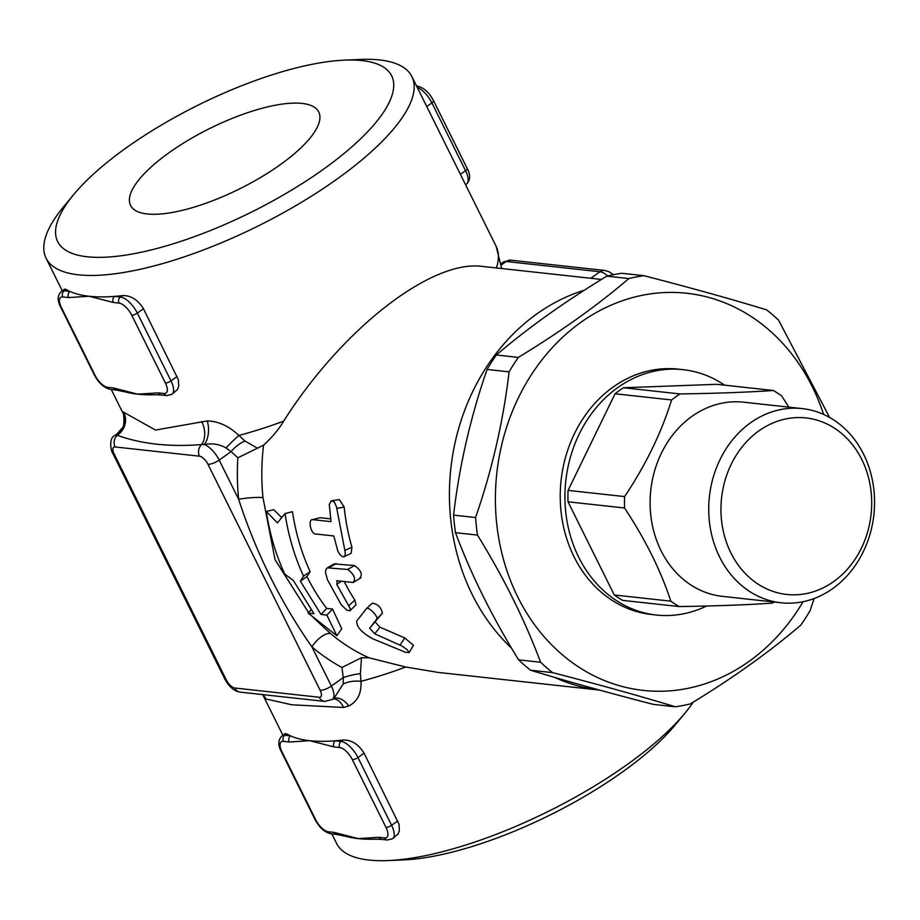 <?xml version="1.0" encoding="UTF-8"?>
<svg xmlns="http://www.w3.org/2000/svg" width="920" height="920" viewBox="0 0 920 920"><rect width="100%" height="100%" fill="white"/><g stroke="black" fill="none" stroke-linecap="round" stroke-linejoin="round"><path stroke-width="1.38" d="M169.165 152.617A105.052 33.672 153.6 0 1 318.918 112.297A105.052 33.672 153.6 0 1 239.637 188.853A105.052 33.672 153.6 0 1 130.72 205.712A105.052 33.672 153.6 0 1 169.165 152.617M833.716 581.532A88.78 75.21 -83.8 0 1 720.946 508.99A88.78 75.21 -83.8 0 1 834.325 428.087A88.78 75.21 -83.8 0 1 833.716 581.532M832.772 588.547A97.658 82.731 96.2 0 0 872.988 483.333A97.658 82.731 96.2 0 0 802.263 408.606A97.658 82.731 96.2 0 0 709.4 496.685A97.658 82.731 96.2 0 0 781.011 602.772A97.658 82.731 96.2 0 0 832.772 588.547M802.263 408.606L743.636 402.19A97.658 82.731 96.2 0 0 695.359 414.058A97.658 82.731 96.2 0 0 651.303 519.351A97.658 82.731 96.2 0 0 722.384 596.356L781.011 602.772M774.134 602.013A119.853 101.534 -83.8 0 1 772.455 603.117C746.833 604.865 715.748 606.015 679.202 606.567A119.853 101.534 -83.8 0 1 670.818 601.174C660.87 570.71 645.449 539.649 624.565 507.989A119.853 101.534 -83.8 0 1 624.611 496.581C645.736 464.979 661.399 432.768 671.6 399.959A119.853 101.534 -83.8 0 1 680.041 393.944C716.577 393.392 747.661 392.242 773.283 390.494A119.853 101.534 -83.8 0 1 781.666 395.887L788.796 407.134M670.818 601.174L614.272 594.976A119.853 101.534 -83.8 0 0 622.668 600.38L679.202 606.567M614.272 594.976L568.019 501.803L624.565 507.989M568.019 501.803A119.853 101.534 -83.8 0 1 568.066 490.394L624.611 496.581M568.066 490.394L615.066 393.772L671.6 399.959M615.066 393.772A119.853 101.534 -83.8 0 1 623.495 387.757L680.041 393.944M623.495 387.757L716.737 384.307L773.283 390.494M706.617 606.004A123.406 104.546 -83.8 0 1 656.27 615.02A123.406 104.546 -83.8 0 1 565.777 480.964A123.406 104.546 -83.8 0 1 683.123 369.667A123.406 104.546 -83.8 0 1 724.638 385.169M656.27 615.02L651.578 614.502A123.406 104.546 -83.8 0 1 561.085 480.447A123.406 104.546 -83.8 0 1 678.442 369.15L683.123 369.667M643.851 275.678L621.851 273.274A217.522 184.264 96.2 0 0 606.844 276.149C564.569 301.829 527.735 328.118 496.34 355.005A217.522 184.264 96.2 0 0 487.071 369.437C470.465 417.404 459.298 465.968 453.572 515.12A217.522 184.264 96.2 0 0 454.376 523.928A217.522 184.264 96.2 0 0 455.48 532.68C471.086 574.471 492.119 616.86 518.604 659.847A217.522 184.264 96.2 0 0 530.564 670.22C566.053 681.019 606.97 692.404 653.338 704.386L675.337 706.79C639.86 696.003 598.931 684.618 552.563 672.635A217.522 184.264 -83.8 0 1 540.603 662.25C524.998 620.459 503.964 578.07 477.48 535.083A217.522 184.264 -83.8 0 1 476.376 526.332A217.522 184.264 -83.8 0 1 475.571 517.534C492.177 469.568 503.343 421.003 509.07 371.853A217.522 184.264 -83.8 0 1 518.339 357.409C560.613 331.717 597.448 305.428 628.843 278.553A217.522 184.264 -83.8 0 1 643.851 275.678C690.219 287.661 731.135 299.046 766.624 309.844A217.522 184.264 -83.8 0 1 778.584 320.217L829.621 417.461M823.607 414.425A199.767 169.222 96.2 0 0 623.967 300.196A199.767 169.222 96.2 0 0 496.742 524.066A199.767 169.222 96.2 0 0 623.599 686.849A199.767 169.222 96.2 0 0 803.102 601.703M814.154 598.506L810.117 610.615A217.522 184.264 -83.8 0 1 800.848 625.059C769.453 651.946 732.619 678.224 690.345 703.915A217.522 184.264 -83.8 0 1 675.337 706.79M606.844 276.149L628.843 278.553M496.34 355.005L518.339 357.409M487.071 369.437L509.07 371.853M453.572 515.12L475.571 517.534M455.48 532.68L477.48 535.083M530.564 670.22L552.563 672.635M518.604 659.847L540.603 662.25M584.499 290.133A204.205 172.983 96.2 0 0 454.25 446.579A204.205 172.983 96.2 0 0 511.612 648.244M554.426 677.315A204.205 172.983 96.2 0 0 599.564 690.081M257.565 448.281L244.915 441.013A17.756 7.429 -41 0 0 231.081 451.593L237.843 457.78L263.545 445.199C272.182 437.253 278.898 429.237 283.67 421.13C342.056 328.969 431.664 259.244 482.482 266.432L601.461 279.45M599.587 690.092L438.046 672.405L405.731 667.023L369.092 657.811A204.205 172.983 -83.8 0 1 330.395 633.408L313.398 617.665M308.545 612.594L275.034 559.647L262.982 497.605A204.205 172.983 -83.8 0 1 263.545 445.199M327.324 567.835L325.956 569.468L325.473 572.297L327.405 579.669L341.285 604.831L346.966 610.27L349.865 610.776L350.175 608.465L336.812 584.464L337.249 580.75L353.199 582.498C356.074 578.749 354.223 574.402 347.633 569.468L327.324 567.835L334.109 563.925L354.51 565.535C361.019 570.297 362.802 574.459 359.846 578.024M344.206 581.509A204.205 172.983 96.2 0 0 354.855 600.127L355.971 604.877L350.025 610.65M331.832 500.675L339.33 499.606L344.183 507.035A204.205 172.983 96.2 0 0 351.934 547.25L351.175 553.288L343.93 556.761L342.504 556.68L339.986 554.714L337.847 551.137L333.799 535.969L315.514 533.968C310.638 533.922 307.705 518.719 312.754 519.662L331.039 521.663L329.268 504.39L331.349 500.813L334.362 501.986L336.433 506.736L345.149 551.931L345.195 554.978L344.068 556.703M320.16 517.707L312.087 519.708L320.16 517.707L330.602 518.846M409.066 652.682L413.471 645.265L404.8 637.985L379.902 627.153L375.061 621.793L382.386 613.214C381.179 607.361 377.821 604.026 372.312 603.198L366.286 608.775L356.753 620.988C356.316 626.727 361.709 632.672 372.922 638.859L405.731 652.372L409.112 652.567L407.203 649.75L402.166 646.116L374.739 633.822L369.69 628.245L376.648 619.206C378.913 616.998 368.138 605.693 366.286 608.775M285.062 513.521L292.491 511.704A204.205 172.983 96.2 0 0 310.166 571.699L306.923 576.541A204.205 172.983 96.2 0 0 326.692 608.407L332.557 609.051L341.745 628.785L336.858 635.743L308.108 613.053L313.973 613.697L293.342 580.451L284.74 574.08C275.747 554.472 269.606 533.6 266.305 511.474L277.449 522.882L285.062 513.521C288.362 535.659 294.515 556.519 303.508 576.127L300.38 581.221L321.011 614.468L326.876 615.112L336.858 635.743M266.305 511.474L273.734 509.645L281.704 517.603M311.109 609.856L308.108 613.053M332.557 609.051L326.876 615.112M326.692 608.407L321.011 614.468M306.923 576.541L300.38 581.221M310.166 571.699L303.508 576.127M353.199 582.498L360.95 577.794M336.582 580.888L337.249 580.75M289.19 742.003A4.439 3.76 -83.8 0 1 290.593 735.908L284.82 735.275A4.439 3.76 96.2 0 0 283.417 741.37L289.19 742.003L309.683 740.692A204.205 65.458 -26.4 0 0 335.328 740.807A4.439 3.76 96.2 0 0 333.925 746.902L339.698 747.534A13.317 5.646 54.5 0 1 352.337 759.609A4.439 1.426 -26.4 0 0 357.96 757.528A17.756 7.521 -125.5 0 0 341.101 741.428A4.439 3.76 96.2 0 0 339.698 747.534M352.337 759.609L385.997 827.402A13.317 5.646 54.5 0 1 384.572 837.924L378.798 837.292A4.439 3.76 96.2 0 0 381.581 839.373L375.762 839.189A204.205 65.458 153.6 0 1 358.294 838.614A204.205 65.458 153.6 0 1 346.932 836.556L336.846 834.474A4.439 3.76 -83.8 0 1 334.052 832.404L328.291 831.772A4.439 3.76 96.2 0 0 331.073 833.842L336.846 834.474M286.752 733.884L284.82 735.275A17.756 7.521 -125.5 0 0 281.98 735.885L285.257 733.55L286.752 733.884A204.205 65.458 -26.4 0 0 290.593 735.908A204.205 65.458 -26.4 0 0 309.683 740.692L333.925 746.902M343.034 740.048L341.101 741.428L335.328 740.807A204.205 65.458 -26.4 0 0 343.034 740.048C351.371 739.772 358.386 744.142 364.078 753.158L399.004 824.216L399.383 830.587L398.141 833.888L392.541 838.752A17.756 7.521 -125.5 0 0 391.609 825.32L357.96 757.528L364.078 753.158M163.944 393.495A4.439 3.76 96.2 0 0 166.738 395.565L171.925 394.312A17.756 7.521 -125.5 0 0 170.993 380.88A4.439 1.426 153.6 0 1 165.37 382.961A13.317 5.646 54.5 0 1 163.944 393.495L158.171 392.863A4.439 3.76 96.2 0 0 160.965 394.933L155.135 394.749A204.205 65.458 153.6 0 1 137.678 394.174A204.205 65.458 153.6 0 1 126.327 392.127L116.23 390.046A4.439 3.76 -83.8 0 1 113.436 387.964L107.663 387.331A4.439 3.76 96.2 0 0 110.457 389.413L116.23 390.046M66.136 289.455L64.193 290.835A17.756 7.521 -125.5 0 0 61.364 291.445L64.63 289.11L66.136 289.455A204.205 65.458 -26.4 0 0 69.966 291.467L64.193 290.835A4.439 3.76 96.2 0 0 62.79 296.941L68.563 297.574A4.439 3.76 -83.8 0 1 69.966 291.467A204.205 65.458 -26.4 0 0 89.067 296.251A204.205 65.458 -26.4 0 0 114.701 296.366A4.439 3.76 96.2 0 0 113.298 302.461L119.071 303.094A13.317 5.646 54.5 0 1 131.721 315.169L165.37 382.961M158.171 392.863L137.678 394.174L113.436 387.964M68.563 297.574L89.067 296.251L113.298 302.461M177.111 376.51L170.993 380.88L137.333 313.087A17.756 7.521 -125.5 0 0 120.474 296.999L114.701 296.366A204.205 65.458 -26.4 0 0 122.417 295.608C130.743 295.332 137.77 299.702 143.462 308.717L178.388 379.776L178.756 386.147L177.525 389.447L171.925 394.312M388.355 860.545L404.075 859.855A186.449 59.765 -26.4 0 0 674.693 725.523L684.744 713.414A204.205 65.458 153.6 0 1 388.355 860.545A204.205 65.458 153.6 0 1 368.931 860.05A204.205 65.458 153.6 0 1 336.582 843.41L331.878 833.934M693.22 702.155A204.205 65.458 153.6 0 1 684.744 713.414M263.143 695.025L265.926 698.97L291.87 704.8L343.585 707.469L348.749 705.985C357.535 701.557 361.606 693.346 360.973 681.329L360.387 673.635L361.514 657.696L341.952 667.506L343.263 677.58A17.756 3.576 167.1 0 1 360.387 673.635M73.772 194.476L63.721 206.586A204.205 65.458 -26.4 0 0 46.069 258.175A204.205 65.458 -26.4 0 0 78.43 274.815A204.205 65.458 -26.4 0 0 299.345 203.573A204.205 65.458 -26.4 0 0 411.884 76.59A204.205 65.458 -26.4 0 0 360.111 59.455L344.391 60.145A186.449 59.765 153.6 0 1 333.971 161.471A186.449 59.765 153.6 0 1 87.193 256.772A186.449 59.765 153.6 0 1 73.772 194.476A186.449 59.765 153.6 0 1 344.391 60.145M244.915 441.013L238.912 435.436C228.919 426.052 218.362 421.222 207.253 420.946L155.492 430.065L122.705 411.688L122.716 412.574L111.262 389.493M264.201 696.727A17.756 15.456 146.6 0 0 263.442 695.37M122.705 412.562C123.625 409.837 125.097 427.708 122.199 427.995L116.184 434.849A17.756 17.549 130.4 0 0 122.705 411.688M237.843 457.78A221.961 188.025 96.2 0 0 238.636 499.272A17.756 2.288 174.3 0 1 262.982 497.605M283.67 421.13A204.205 65.458 153.6 0 1 238.912 435.436A17.756 1.851 -45 0 0 226.067 447.994L231.081 451.593L219.178 460.092A8.878 2.841 153.6 0 1 207.943 464.243L320.125 690.23A8.878 2.841 -26.4 0 0 331.361 686.067L311.903 646.886A221.961 188.025 96.2 0 0 341.952 667.506M207.253 420.946A17.756 9.66 -89.6 0 1 204.343 444.498C212.416 443.06 219.661 444.222 226.067 447.994M330.395 633.408A17.756 8.188 -49.7 0 0 311.903 646.886C280.381 601.726 255.955 552.529 238.636 499.272L219.178 460.092A17.756 7.521 -125.5 0 0 204.343 444.498L201.641 444.544A8.878 7.521 96.2 0 0 199.513 456.193A8.878 3.76 54.5 0 1 207.943 464.243M369.092 657.811L361.514 657.696M343.195 683.939L334.086 698.222L332.292 699.499A17.756 7.521 -125.5 0 0 331.361 686.067L343.263 677.58L343.195 683.939A17.756 8.694 174.9 0 1 360.973 681.329A204.205 65.458 -26.4 0 0 405.731 667.023M333.569 698.591A17.756 11.753 -114.1 0 1 348.749 705.985M333.143 698.901A17.756 11.098 -97.5 0 1 343.585 707.469M201.63 421.486A17.756 11.534 -102.8 0 1 201.641 444.544C169.751 447.12 141.611 444.038 117.219 435.298A8.878 7.521 96.2 0 0 115.092 446.959L199.513 456.193M262.096 694.197L262.855 694.726A17.756 16.951 -45.1 0 1 265.926 698.97M298.103 698.487L240.338 692.162C234.37 691.322 229.23 687.021 224.917 679.236L112.734 453.249A8.878 2.841 -26.4 0 0 114.149 453.974A8.878 3.76 54.5 0 1 115.092 446.959M123.959 412.988A17.756 16.502 -41.4 0 1 117.219 435.298L116.184 434.849A17.756 7.521 -125.5 0 0 115.069 435.367C108.123 437.909 111.262 452.375 112.734 453.249M372.312 603.198L366.516 608.568M382.386 613.214L376.648 619.206M404.8 637.985L400.05 645.058M379.902 627.153L374.739 633.822M376.142 620.529L369.69 628.245M344.183 507.035L336.697 508.403M351.934 547.25L344.793 550.378M354.51 565.535L347.633 569.468M336.214 563.534L329.348 567.467M354.855 600.127L348.784 605.647M341.412 581.198L336.812 584.464M613.456 274.7L609.178 271.802L604.693 270.457A8.878 7.521 96.2 0 0 599.978 271.756A17.756 7.521 54.5 0 1 607.752 275.931M604.693 270.457L510.887 260.199A8.878 7.521 96.2 0 0 506.184 261.487L599.978 271.756L590.824 278.288M501.285 263.568L503.343 262.096A17.756 7.521 54.5 0 1 506.184 261.487L501.434 264.88M385.997 827.402A4.439 1.426 -26.4 0 0 391.609 825.32L397.739 820.95M384.572 837.924A4.439 3.76 96.2 0 0 387.354 840.006L392.541 838.752M328.291 831.772A13.317 5.646 54.5 0 1 315.641 819.697A4.439 1.426 -26.4 0 1 314.939 819.341L281.29 751.536A4.439 1.426 -26.4 0 0 281.991 751.904A13.317 5.646 54.5 0 1 283.417 741.37M315.641 819.697L281.991 751.904M378.798 837.292L358.294 838.614L334.052 832.404M143.462 308.717L137.333 313.087A4.439 1.426 153.6 0 1 131.721 315.169M122.417 295.608L120.474 296.999A4.439 3.76 96.2 0 0 119.071 303.094M107.663 387.331A13.317 5.646 54.5 0 1 95.024 375.256A4.439 1.426 153.6 0 1 94.323 374.9C98.67 383.122 104.052 387.952 110.457 389.413M95.024 375.256L61.364 307.464A4.439 1.426 153.6 0 1 60.662 307.108L94.323 374.9M61.364 307.464A13.317 5.646 54.5 0 1 62.79 296.941M467.176 168.464A4.439 1.426 153.6 0 1 465.554 170.683A17.756 7.521 54.5 0 1 466.486 184.115C470.43 180.067 470.66 174.857 467.176 168.464L433.527 100.659A4.439 1.426 153.6 0 1 431.894 102.89L465.554 170.683L460.414 174.352M433.527 100.659C429.168 92.448 423.798 87.607 417.392 86.158A4.439 3.76 96.2 0 0 416.633 86.158M417.243 87.377A17.756 7.521 54.5 0 1 431.894 102.89L426.765 106.559M411.884 76.59L496.11 246.261A204.205 65.458 153.6 0 1 496.443 267.95M320.125 690.23A8.878 3.76 54.5 0 1 319.171 697.245L234.749 688.01A8.878 7.521 96.2 0 0 240.338 692.162M234.749 688.01A8.878 3.76 54.5 0 1 226.32 679.96A8.878 2.841 153.6 0 1 224.917 679.236M319.171 697.245A8.878 7.521 96.2 0 0 324.748 701.408L297.735 698.441M226.32 679.96L114.149 453.974M503.343 262.096L510.887 260.199M387.354 840.006L381.581 839.373M281.29 751.536C277.805 745.143 278.036 739.933 281.98 735.885M314.939 819.341C319.297 827.551 324.668 832.393 331.073 833.842M166.738 395.565L160.965 394.933M61.364 291.445C57.431 295.205 57.201 300.426 60.662 307.108M417.392 86.158L416.587 86.066M465.577 184.759L466.486 184.115M282.888 735.241L262.717 694.611M62.261 290.8L46.069 258.175M332.292 699.499L324.748 701.408M496.11 246.261L501.676 268.525M116.851 434.091L115.069 435.367"/></g></svg>
